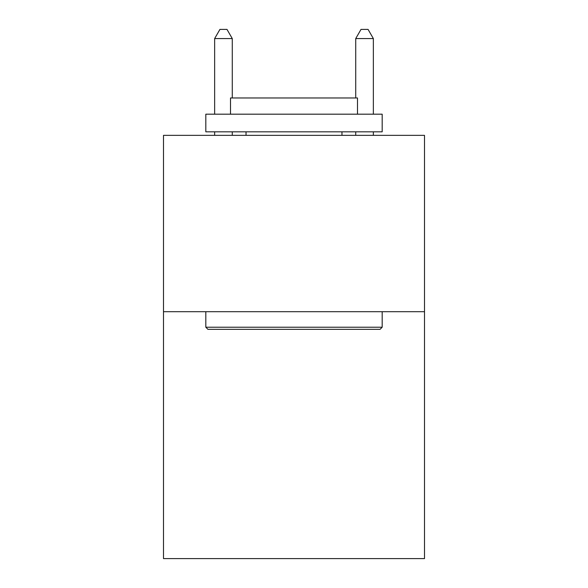 <?xml version="1.0" encoding="UTF-8"?>
<svg xmlns="http://www.w3.org/2000/svg" width="588" height="588" viewBox="0 0 588 588"><rect width="100%" height="100%" fill="white"/><g stroke="black" fill="none" stroke-linecap="round" stroke-linejoin="round"><path stroke-width="0.88" d="M424.499 311.706L424.499 558.6L163.501 558.6L163.501 135.35L424.499 135.35L424.499 311.706L163.501 311.706M207.939 329.339L205.822 327.222L382.178 327.222L380.061 329.339L207.939 329.339M382.178 114.19L382.178 131.822L205.822 131.822L205.822 114.19L382.178 114.19M230.511 114.19L230.511 97.968L357.489 97.968L357.489 114.19M382.178 311.706L382.178 327.222M205.822 311.706L205.822 327.222M341.966 131.822L341.966 135.35M246.034 131.822L246.034 135.35M232.275 97.968L232.275 38.573L214.642 38.573L214.642 114.19M214.642 131.822L214.642 135.35M232.275 131.822L232.275 135.35M214.642 38.573L219.934 29.4L226.983 29.4L232.275 38.573M373.358 135.35L373.358 131.822M373.358 114.19L373.358 38.573L355.725 38.573L355.725 97.968M355.725 135.35L355.725 131.822M355.725 38.573L361.017 29.4L368.066 29.4L373.358 38.573"/></g></svg>
